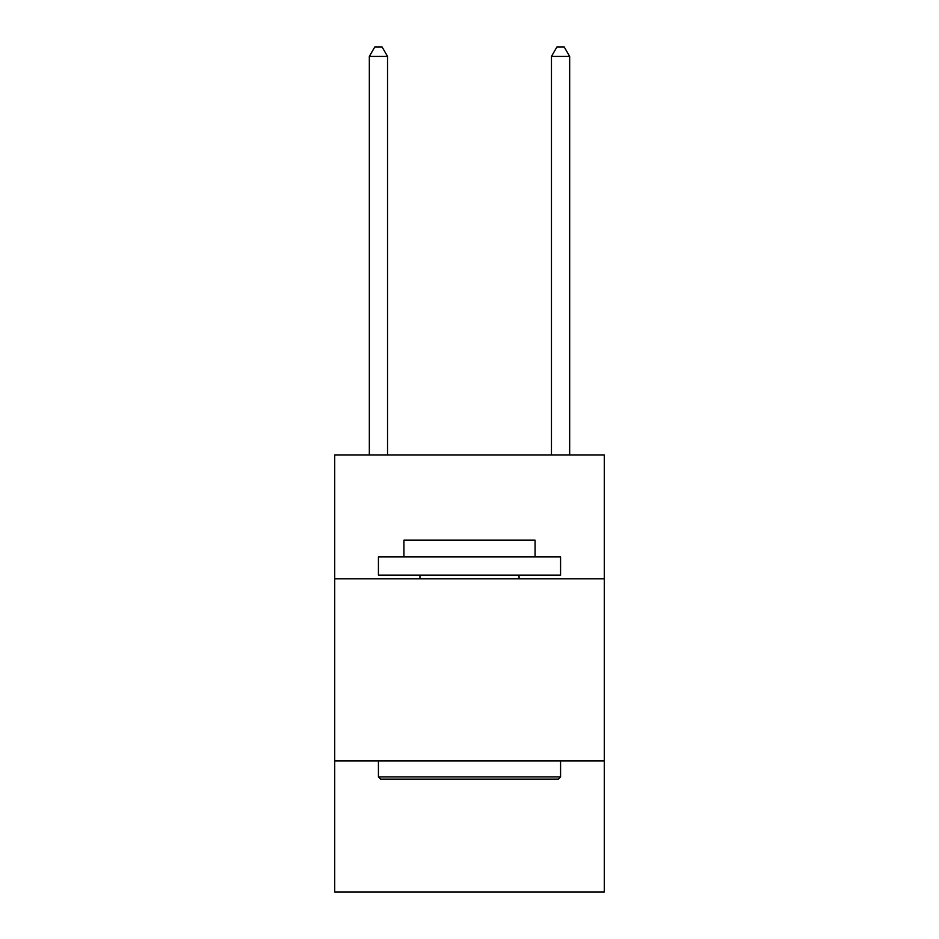 <?xml version="1.0" encoding="UTF-8"?>
<svg xmlns="http://www.w3.org/2000/svg" width="939" height="939" viewBox="0 0 939 939"><rect width="100%" height="100%" fill="white"/><g stroke="black" fill="none" stroke-linecap="round" stroke-linejoin="round"><path stroke-width="1.41" d="M604.282 578.776L604.282 454.934L334.718 454.934L334.718 578.776L604.282 578.776L604.282 892.05L334.718 892.05L334.718 578.776M604.282 760.919L334.718 760.919M380.624 779.124L378.429 776.94L560.571 776.94L558.376 779.124L380.624 779.124M560.571 556.921L560.571 575.138L378.429 575.138L378.429 556.921L560.571 556.921M403.934 556.921L403.934 540.171L535.066 540.171L535.066 556.921M560.571 760.919L560.571 776.94M378.429 760.919L378.429 776.94M519.044 575.138L519.044 578.776M419.956 575.138L419.956 578.776M387.537 454.934L387.537 56.422L369.332 56.422L369.332 454.934M369.332 56.422L374.79 46.95L382.079 46.95L387.537 56.422M569.668 454.934L569.668 56.422L551.463 56.422L551.463 454.934M551.463 56.422L556.921 46.95L564.21 46.95L569.668 56.422"/></g></svg>
